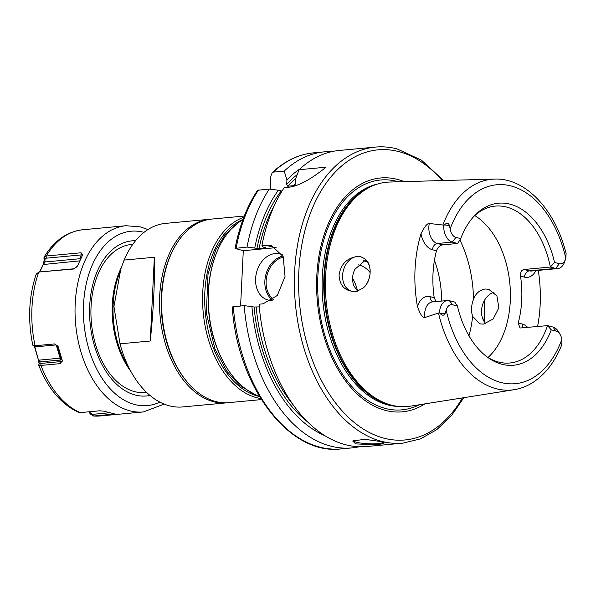 <?xml version="1.0" encoding="UTF-8"?>
<svg xmlns="http://www.w3.org/2000/svg" width="596" height="596" viewBox="0 0 596 596"><rect width="100%" height="100%" fill="white"/><g stroke="black" fill="none" stroke-linecap="round" stroke-linejoin="round"><path stroke-width="0.89" d="M39.522 271.992L43.121 264.55L44.208 260.147L43.925 257.77L46.086 256.027L81.063 252.764L82.747 254.693L77.398 266.166L73.733 268.967M73.613 268.997L76.899 266.807M81.063 252.764L81.235 254.924L82.784 254.187L82.747 254.693M36.252 274.242L38.509 272.29L39.843 271.947L73.479 269.034M36.363 273.72C28.809 296.048 27.625 319.881 32.795 345.218L34.918 345.769L54.541 343.937L58.184 346.671L57.596 345.829M54.541 343.937L58.184 346.671L62.289 360.543L60.36 363.62L60.74 361.593L62.267 361.243M40.923 365.43A93.512 59.227 84.7 0 0 80.214 412.611L78.553 412.358C61.142 404.215 47.851 388.473 38.68 365.125L40.923 365.43L60.36 363.62M80.214 412.611L99.659 410.8L103.846 411.166L114.395 413.862M114.03 413.721L113.061 414.205L112.651 413.49M164.213 404.118L143.316 411.94L100.068 415.971A93.512 59.227 -95.3 0 1 93.624 416.015L113.061 414.205M44.208 260.147L45.132 261.964L79.916 258.724L81.235 254.924L46.257 258.18L44.827 259.536L44.111 257.077C54.027 240.777 66.894 231.673 82.717 229.758A93.512 59.227 84.7 0 0 46.272 256.004M32.795 345.218L34.948 346.678M39.127 363.977L40.245 361.891L38.673 365.043L39.127 363.977L38.449 360.088L34.322 346.142M93.624 416.015L90.152 414.004L89.214 411.776M357.63 291.198A33.45 21.188 84.7 0 0 352.571 278.265M370.123 272.514A33.45 21.188 84.7 0 0 359.462 265.116A33.45 21.188 -95.3 0 0 358.047 264.825M363.389 260.735A37.168 23.542 -95.3 0 1 364.603 260.996A37.168 23.542 84.7 0 1 367.628 262.069M441.673 301.062A78.791 49.908 84.7 0 0 434.439 260.273M472.643 316.379C470.937 311 471.212 305.346 473.477 299.408C475.601 293.567 479.482 290.096 485.114 289L488.727 289.291L496.922 295.936L498.845 307.841L493.145 319.046L483.401 324.12L479.936 323.866L472.643 316.379A93.661 59.324 84.7 0 1 468.978 335.809M494.002 292.204A17.843 13.47 -75.7 0 0 482.253 305.897A17.843 13.47 -75.7 0 0 485.792 323.65M365.84 259.759L354.918 269.273C352.087 275.069 351.811 280.723 354.091 286.236L357.645 291.213M358.226 256.444A17.843 13.47 104.3 0 0 357.22 256.489A17.843 13.47 -75.7 0 0 342.849 273.02A17.843 13.47 -75.7 0 0 351.968 291.34A17.843 13.47 -75.7 0 0 355.507 291.608A17.843 13.47 104.3 0 0 356.512 291.466C345.524 291.794 339.713 286.341 339.064 275.099C340.808 263.909 347.192 257.688 358.226 256.444L360.811 256.772L364.603 258.649A17.843 13.47 104.3 0 1 363.165 288.039L356.512 291.466M364.603 258.649C372.634 264.006 371.807 280.82 363.165 288.039M371.405 186.406L370.101 187.01A112.145 71.028 -95.3 0 0 325.036 301.062A112.145 71.028 -95.3 0 0 390.365 404.878A112.145 71.028 84.7 0 0 390.402 404.885L391.796 405.243A112.637 71.341 84.7 0 1 391.758 405.235A112.637 71.341 -95.3 0 1 326.146 300.958A112.637 71.341 -95.3 0 1 371.405 186.406A112.637 71.341 -95.3 0 1 389.65 182.041L494.576 179.083A105.842 67.043 84.7 0 0 442.865 225.02L443.752 225.377L444.176 224.968C446.687 222.71 448.438 222.867 449.421 225.444L450.159 228.901A10.05 6.362 84.7 0 0 455.918 237.402L452.267 242.11A14.513 9.193 -95.3 0 1 443.752 225.377M561.387 344.093C561.425 346.12 561.596 345.777 561.901 343.08L561.834 339.564A10.05 6.362 84.7 0 0 560.247 334.721A10.05 6.362 84.7 0 0 556.075 331.063L551.278 329.841A81.369 51.539 -95.3 0 1 488.407 357.891A81.369 51.539 -95.3 0 1 457.43 305.986L452.625 304.765A10.05 6.362 84.7 0 0 446.188 310.166L445.123 313.392C443.886 315.858 442.135 315.791 439.863 313.205L439.475 312.744L424.695 317.556C422.646 318.1 420.232 314.412 417.446 306.486A107.049 67.802 -95.3 0 1 421.007 233.774C424.516 226.681 427.28 223.247 429.299 223.478L442.865 225.02M455.918 237.402L460.723 238.624L457.624 243.473L442.731 244.859C439.9 245.351 437.822 247.325 436.495 250.789A78.791 49.908 -95.3 0 0 434.208 297.672L435.974 301.591M439.475 312.744A14.513 9.193 -95.3 0 1 447.358 300.533A14.513 9.193 -95.3 0 1 449.406 300.697L454.763 302.06L457.43 305.986M486.962 356.848A78.791 49.908 84.7 0 0 498.77 362.1A78.791 49.908 84.7 0 0 509.871 363.001A78.791 49.908 84.7 0 0 547.5 325.632L520.032 328.009L518.229 323.01A78.791 49.908 -95.3 0 0 520.524 276.127C520.233 272.253 521.403 270.048 524.026 269.496L550.369 267.045A78.791 49.908 84.7 0 0 506.354 206.998A78.791 49.908 84.7 0 0 495.254 206.097A78.791 49.908 84.7 0 0 473.872 216.385M457.624 243.473L452.267 242.11L437.382 243.496L442.731 244.859M460.723 238.624A81.369 51.539 -95.3 0 1 475.101 215.089A81.369 51.539 -95.3 0 1 554.571 262.478L559.376 263.693A10.05 6.362 84.7 0 0 565.582 259.074A10.05 6.362 84.7 0 0 565.813 258.299L566.111 253.598C555.554 210.291 525.873 177.757 494.576 179.083M551.278 329.841L547.5 325.632L552.857 326.995A14.513 9.193 -95.3 0 1 558.877 332.277L560.247 334.721M565.582 259.074L564.68 261.726A14.513 9.193 -95.3 0 1 557.767 268.572A14.513 9.193 -95.3 0 1 555.725 268.409L550.369 267.045L554.571 262.478M487.99 357.488A78.791 49.908 84.7 0 0 509.878 283.867A78.791 49.908 84.7 0 0 474.766 215.558M538.277 270.39A107.794 68.272 -95.3 0 1 537.57 326.556M391.796 405.243A112.637 71.341 84.7 0 0 410.532 406.152L514.199 389.68C521.157 388.555 527.721 385.932 533.889 381.82C545.727 373.729 554.958 361.563 561.566 345.33M404.17 181.631A117.442 74.388 84.7 0 0 397.107 179.314A117.442 74.388 -95.3 0 0 316.804 275.926A117.442 74.388 -95.3 0 0 385.798 410.495A117.442 74.388 84.7 0 0 424.873 403.879M402.956 443.141L366.868 446.508A148.665 94.161 84.7 0 1 345.918 444.802A148.665 94.161 -95.3 0 1 259.059 304.213L263.074 303.833L277.289 295.482L285.044 276.574L283.167 256.548L271.702 245.723L265.935 245.306L261.92 245.679A148.665 94.161 -95.3 0 1 284.195 187.643L289.045 187.189C298.373 186.168 310.695 179.508 326.027 167.208L299.103 169.711A148.665 94.161 -95.3 0 1 339.28 150.46L375.368 147.093A148.665 94.161 84.7 0 0 294.454 287.428A148.665 94.161 84.7 0 0 382.006 441.442A148.665 94.161 84.7 0 0 402.956 443.141L420.471 438.887L436.823 429.612L451.433 415.703L463.822 397.688M355.663 443.893L352.705 441.003L364.603 439.289L380.859 441.547L384.167 442.806L382.021 443.945L374.571 444.705L355.663 443.893M383.101 442.225A14.87 2.526 -177.2 0 1 372.612 443.886A14.87 2.526 -177.2 0 1 356.877 442.329A14.87 2.526 2.8 0 1 353.48 440.533A14.87 2.526 2.8 0 1 353.488 440.511M261.92 245.679L263.365 247.139L265.54 247.69L265.362 248.048L259.059 248.636A136.775 86.629 -95.3 0 1 274.704 204.771M294.67 185.289L294.051 185.647L295.296 183.538L295.512 179.12L299.103 169.711M235.085 248.405L247.042 247.064A148.665 94.161 -95.3 0 1 269.317 189.029L257.546 190.295C246.863 206.484 239.376 225.854 235.085 248.405L243.295 250.692L275.367 247.705A29.733 22.447 -75.7 0 1 276.142 247.645M247.042 247.064L259.059 248.636M265.436 247.668A136.775 86.629 -95.3 0 0 265.362 248.048L265.54 247.69M243.295 250.692L240.59 305.934M282.4 254.872A23.788 17.954 -75.7 0 0 279.792 253.918A23.788 17.954 -75.7 0 0 255.61 278.675A23.788 17.954 -75.7 0 0 268.073 300.019A23.788 17.954 -75.7 0 0 272.096 300.429M259.29 306.873L254.082 307.022L244.181 305.599L232.224 306.955C237.409 386.752 289.097 455.605 341.098 448.907A148.665 94.161 84.7 0 1 233.289 306.612M295.124 184.469A136.775 86.629 -95.3 0 0 294.051 185.647L287.749 186.235L286.706 184.343A138.257 87.567 -95.3 0 1 297.203 174.658M281.997 191.107L278.347 190.236A141.595 89.683 -95.3 0 0 254.775 247.943M251.914 306.471A141.595 89.683 84.7 0 0 324.872 435.669M300.012 168.869A141.595 89.683 84.7 0 0 286.922 179.917L286.706 184.343M269.317 189.029L278.347 190.236M359.381 446.732A148.665 94.161 -95.3 0 1 351.99 447.894A148.665 94.161 -95.3 0 1 244.181 305.599M286.922 179.917L284.217 171.104A148.665 94.161 -95.3 0 1 324.403 151.846A148.665 94.161 -95.3 0 1 331.883 151.615M284.217 171.104L273.333 172.117L272.216 172.676C284.62 160.972 298.387 154.364 313.511 152.859A148.665 94.161 84.7 0 0 273.333 172.117M270.219 189.148L270.86 176.125L272.216 172.676M242.877 219.73A92.171 58.378 84.7 0 0 214.567 258.202L214.262 259.089A90.689 57.439 84.7 0 0 223.932 362.837L224.387 363.657A92.171 58.378 84.7 0 0 259.327 396.236M214.567 258.202A92.171 58.378 84.7 0 0 224.387 363.657M242.989 219.432A90.689 57.439 -95.3 0 0 205.188 311.172A90.689 57.439 -95.3 0 0 258.105 396.184A90.689 57.439 84.7 0 0 259.483 396.504M243.816 217.22A92.171 58.378 -95.3 0 0 202.953 309.458A92.171 58.378 -95.3 0 0 256.891 397.748A92.171 58.378 84.7 0 0 260.713 398.53M261.376 399.596L228.871 402.628A92.171 58.378 84.7 0 1 215.886 401.57A92.171 58.378 -95.3 0 1 177.653 368.008A92.171 58.378 -95.3 0 1 167.826 262.56A92.171 58.378 -95.3 0 1 211.766 219.075L244.278 216.05M175.507 245.515A90.987 57.626 84.7 0 0 188.351 383.34M177.653 368.008L177.198 367.196A90.689 57.439 -95.3 0 1 167.528 263.447L167.826 262.56M210.738 219.186A92.171 58.378 84.7 0 0 209.703 219.268A92.171 58.378 84.7 0 0 159.542 306.277A92.171 58.378 84.7 0 0 213.822 401.764A92.171 58.378 84.7 0 0 226.808 402.822A92.171 58.378 84.7 0 0 227.836 402.71M226.808 402.822L182.592 406.941A92.171 58.378 84.7 0 1 169.607 405.883A92.171 58.378 -95.3 0 1 131.381 372.321A92.171 58.378 -95.3 0 1 120.019 343.825L113.933 306.59L120.794 269.109L124.117 260.079A92.171 58.378 -95.3 0 1 165.494 223.388L209.703 219.268M154.357 257.256L150.266 341.009C153.515 309.823 154.878 281.908 154.357 257.256L124.117 260.079M150.266 341.009L120.019 343.825M146.571 392.377L145.201 392.503A74.336 47.084 -95.3 0 1 134.726 391.654A74.336 47.084 -95.3 0 1 90.95 314.651A74.336 47.084 -95.3 0 1 131.403 244.479L132.774 244.353M90.152 414.004L90.175 412.812L92.469 414.362L109.455 412.775M92.469 414.362L93.43 416.03L93.006 416.023L100.068 415.971M89.728 411.724L90.175 412.812M44.827 259.536L45.132 261.964L43.478 264.229L39.753 271.955M80.594 259.26A1.49 1.266 -160.9 0 0 79.916 258.724A1.49 0.939 -95.3 0 1 80.326 259.834M43.121 264.55L79.857 260.839M39.843 271.947L74.433 268.721M55.815 344.95L36.185 346.775L34.836 346.365M39.761 363.009L41.109 363.426L60.74 361.593L59.682 360.081A1.49 0.939 84.7 0 0 60.129 358.166L38.792 360.155L40.245 361.891L59.682 360.081A1.49 1.445 -34.9 0 0 60.688 358.248L60.129 358.166L56.24 345.054M38.449 360.088L34.687 346.283M38.695 272.275A93.512 59.227 84.7 0 0 35.097 345.747M143.316 411.94A93.512 59.227 -95.3 0 1 130.137 410.875A93.512 59.227 -95.3 0 1 75.066 313.995A93.512 59.227 -95.3 0 1 125.965 225.728L82.717 229.758M143.994 232.373A87.567 55.458 -95.3 0 0 143.435 232.224A87.567 55.458 84.7 0 0 83.567 304.258A87.567 55.458 84.7 0 0 135.001 404.595A87.567 55.458 -95.3 0 0 159.81 402.084M46.086 256.027L46.257 258.18M473.477 299.408A93.661 59.324 84.7 0 0 459.866 239.942M438.544 313.272A105.842 67.043 84.7 0 0 496.55 388.815A105.842 67.043 84.7 0 0 514.199 389.68M429.299 223.478A14.513 9.193 84.7 0 0 437.382 243.496A5.945 4.492 104.3 0 0 432.51 249.776L436.495 250.789M421.007 233.774A20.458 12.956 84.7 0 0 432.51 249.776M434.208 297.672L430.215 296.659A20.458 12.956 84.7 0 0 417.446 306.486M430.215 296.659A5.945 4.492 -75.7 0 0 432.949 301.874M447.358 300.533L432.473 301.919A14.513 9.193 84.7 0 0 424.695 317.556M449.421 225.444L444.176 224.968M446.188 310.166A99.904 63.28 84.7 0 0 501.191 382.558A99.904 63.28 84.7 0 0 561.834 339.564M565.813 258.299A99.904 63.28 84.7 0 0 510.809 185.9A99.904 63.28 84.7 0 0 450.159 228.901M452.625 304.765L449.406 300.697M445.123 313.392L439.863 313.205M524.026 269.496L529.375 270.86A14.513 9.193 84.7 0 0 531.423 271.024L557.767 268.572M559.376 263.693L555.725 268.409L529.375 270.86A5.945 4.492 104.3 0 0 524.51 277.14A20.458 12.956 84.7 0 0 535.931 270.606M520.524 276.127L524.51 277.14M527.78 327.472A20.458 12.956 84.7 0 0 522.215 324.023L518.229 323.01M522.215 324.023A5.945 4.492 -75.7 0 0 523.243 327.889M393.204 405.578A112.041 70.961 84.7 0 1 389.777 404.833A112.041 70.961 -95.3 0 1 324.284 298.454A112.041 70.961 -95.3 0 1 372.731 185.81M377.752 183.985A112.041 70.961 -95.3 0 0 322.28 293.18A112.041 70.961 -95.3 0 0 388.108 404.989A112.041 70.961 84.7 0 0 398.478 406.45M419.316 404.758A115.43 73.107 84.7 0 1 385.679 408.536A115.43 73.107 -95.3 0 1 317.869 276.276A115.43 73.107 -95.3 0 1 396.794 181.318A115.43 73.107 84.7 0 1 398.545 181.795M442.187 180.558A145.692 92.276 84.7 0 0 398.463 151.511A145.692 92.276 84.7 0 0 298.849 271.366A145.692 92.276 84.7 0 0 384.442 438.298A145.692 92.276 84.7 0 0 462.444 397.905M483.907 321.17A145.692 92.276 84.7 0 0 484.22 300.846M265.935 245.306L275.367 247.705M256.198 307.163A136.775 86.629 84.7 0 0 293.366 405.057M295.81 178.331A136.775 86.629 84.7 0 0 287.749 186.235M256.943 248.495A138.257 87.567 -95.3 0 1 281.2 190.958M307.618 421.908A138.257 87.567 -95.3 0 1 254.082 307.022M258.433 190.042A148.665 94.161 84.7 0 0 236.15 248.085M131.381 372.321L126.106 362.919A75.029 47.524 -95.3 0 1 118.105 277.08L120.794 269.109M130.874 371.42A74.336 47.084 -95.3 0 1 121.241 267.813M135.56 240.717A77.905 49.341 84.7 0 0 89.564 311.574A77.905 49.341 84.7 0 0 135.471 395.081A77.905 49.341 -95.3 0 0 149.983 395.439M272.543 300.108A23.788 17.954 104.3 0 1 264.87 281.029A23.788 17.954 104.3 0 1 282.981 256.101M273.43 299.416A22.894 17.284 104.3 0 1 266.121 281.111A22.894 17.284 104.3 0 1 283.405 257.144M556.075 331.063L552.857 326.995M34.918 345.769L36.185 346.775M62.289 360.543L60.688 358.248L56.858 345.315M40.737 365.437L41.109 363.426M147.95 229.549L140.321 226.89L125.965 225.728M484.548 322.153L484.861 299.721M443.588 180.521L421.424 160.138L396.906 148.836C389.717 147.011 382.535 146.43 375.368 147.093M351.99 447.894L341.098 448.907M324.403 151.846L313.511 152.859M238.698 222.42L225.489 234.154L215.767 249.836L208.011 274.16L206.365 313.027L214.94 349.025L226.972 371.457L239.965 385.597L254.723 394.366"/></g></svg>
